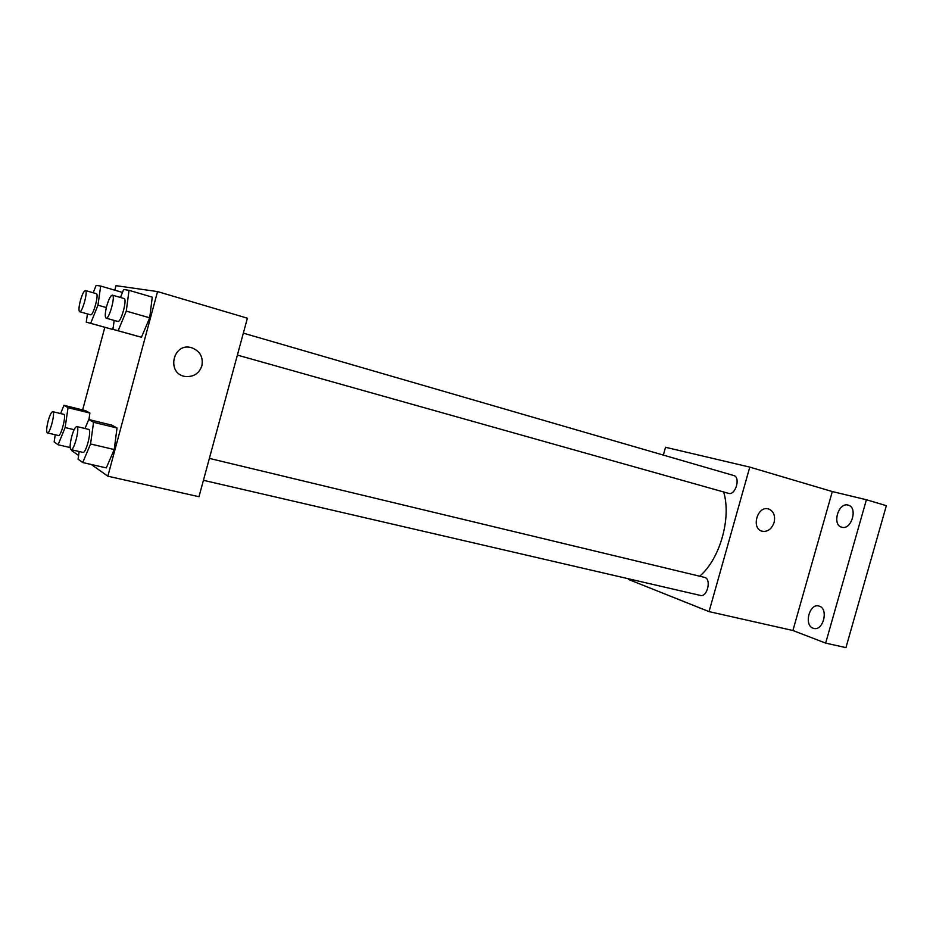 <?xml version="1.0" encoding="UTF-8"?>
<svg xmlns="http://www.w3.org/2000/svg" width="933" height="933" viewBox="0 0 933 933"><rect width="100%" height="100%" fill="white"/><g stroke="black" fill="none" stroke-linecap="round" stroke-linejoin="round"><path stroke-width="1.4" d="M663.328 455.094L665.521 447.28L749.77 467.106L832.306 491.563L866.407 499.75L886.35 505.686L845.939 647.63L825.647 643.105L792.91 630.498L709.045 611.616L628.504 579.451L628.679 578.833M866.407 499.75L825.647 643.105M841.764 527.215L841.718 527.192C831.793 524.964 838.324 502.129 848.05 505.091L848.26 505.15C858.197 507.424 851.409 530.445 841.764 527.215M813.086 628.201C803.721 625.273 809.401 603.185 818.801 606.007L819.349 606.17C828.796 608.841 823.233 631.209 813.798 628.422L813.086 628.201M832.306 491.563L792.91 630.498M699.633 576.209C719.81 559.392 731.624 518.095 723.67 491.983M749.77 467.106L709.045 611.616M237.379 355.1L728.521 493.347C735.472 495.796 740.942 477.136 733.723 475.527L243.338 333.151M203.429 480.308L700.345 595.429C707.389 597.552 711.727 578.623 704.485 577.375L209.365 458.395M768.5 508.951C773.62 511.086 775.486 515.611 774.098 522.503C771.579 529.279 767.509 532.172 761.899 531.169C750.855 528.23 757.584 505.418 768.465 508.94C773.609 511.062 775.498 515.576 774.11 522.503C771.626 529.186 767.614 532.09 762.063 531.215M114.794 290.186L116.007 285.673L157.549 291.574L247.397 318.2L198.974 496.718L107.831 476.192L91.306 464.482M78.605 455.491L71.724 450.616L71.934 449.834M120.415 297.464L123.669 289.51L129.022 290.315L152.254 297.137L149.712 317.803L141.454 337.245L135.973 335.752L141.454 337.245L149.712 317.803L126.282 311.109L118.153 330.76L112.963 329.361L114.176 320.416M89.883 413.051L88.973 419.582L89.883 413.051L85.533 410.648L89.883 413.051L68.051 407.674L65.123 427.547L58.103 444.761L54.149 441.915L55.222 434.766M157.549 291.574L107.831 476.192M82.64 409.937L104.834 327.296M84.996 428.515L88.74 419.523L111.902 425.18L117.022 428.002L114.223 449.554L106.28 467.899L114.223 449.554L90.559 443.98L82.734 462.535L78.08 459.176L79.165 451.514M122.305 292.379L122.211 293.067L122.305 292.379L100.671 286.058L97.953 305.173L90.676 323.319L86.268 322.13L87.457 313.92M113.255 327.215L112.368 329.361L107.703 328.089L112.368 329.361L113.255 327.215M201.878 365.818C199.265 373.223 194.052 376.815 186.227 376.582C165.607 374.961 172.617 341.081 192.186 347.916C200.14 351.309 203.371 357.281 201.878 365.818C199.265 373.223 194.041 376.804 186.227 376.582C165.596 374.961 172.617 341.081 192.186 347.916C200.14 351.309 203.359 357.281 201.866 365.806M93.183 292.764L96.122 285.37L100.671 286.058M79.655 311.727L90.559 314.794C93.207 316.124 99.236 293.93 96.297 293.662L85.416 290.513C83.935 290.816 82.256 294.21 80.378 300.671C78.804 307.05 78.559 310.736 79.655 311.727C82.221 313.033 88.262 290.746 85.416 290.513M97.953 305.173L106.339 307.563M90.676 323.319L112.368 329.361M86.268 322.13L107.703 328.089M129.022 290.315L126.282 311.109M106.117 318.153L117.826 321.453C120.952 322.97 127.518 298.887 124.077 298.525L112.38 295.131C110.654 295.434 108.764 299.096 106.712 306.117C105.009 313.033 104.811 317.045 106.117 318.153C109.138 319.646 115.727 295.469 112.38 295.131M118.153 330.76L141.454 337.245M112.963 329.361L135.973 335.752M152.254 297.137L149.712 317.803M60.622 413.576L63.957 405.33L68.051 407.674M47.385 432.924L58.394 435.513C61.065 436.714 66.675 414.462 63.736 414.334L52.761 411.663C51.397 411.919 49.857 415.033 48.143 421.016C46.475 427.862 46.218 431.827 47.385 432.924C49.974 434.102 55.618 411.768 52.761 411.663M65.123 427.547L74.139 429.705M58.103 444.761L70.173 447.572M63.957 405.33L85.533 410.648M88.74 419.523L93.557 422.287L90.559 443.98M71.06 449.636L82.909 452.388C86.069 453.741 92.099 429.588 88.647 429.39L76.844 426.556C75.27 426.801 73.544 430.148 71.689 436.597C69.87 444.061 69.66 448.411 71.06 449.636C74.127 450.977 80.191 426.719 76.844 426.556M82.734 462.535L106.28 467.899M111.902 425.18L117.022 428.002L114.223 449.554M93.557 422.287L117.022 428.002"/></g></svg>
